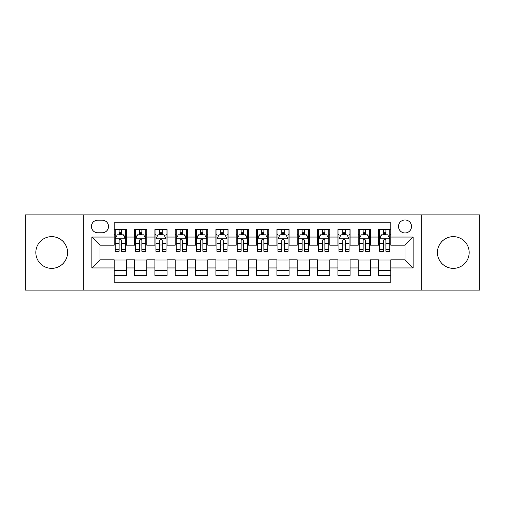 <?xml version="1.0" encoding="UTF-8"?>
<svg xmlns="http://www.w3.org/2000/svg" width="505" height="505" viewBox="0 0 505 505"><rect width="100%" height="100%" fill="white"/><g stroke="black" fill="none" stroke-linecap="round" stroke-linejoin="round"><path stroke-width="0.76" d="M453.313 236.637A15.863 15.863 0 0 0 437.45 252.5A15.863 15.863 0 0 0 453.313 268.363A15.863 15.863 0 0 0 469.177 252.5A15.863 15.863 0 0 0 453.313 236.637M51.687 236.637A15.863 15.863 0 0 0 35.823 252.5A15.863 15.863 0 0 0 51.687 268.363A15.863 15.863 0 0 0 67.55 252.5A15.863 15.863 0 0 0 51.687 236.637M405.016 219.965A6.508 6.508 0 0 0 398.508 226.474A6.508 6.508 0 0 0 405.016 232.975A6.508 6.508 0 0 0 411.524 226.474A6.508 6.508 0 0 0 405.016 219.965M421.284 290.123L479.75 290.123L479.75 214.877L421.284 214.877L421.284 290.123L83.716 290.123L83.716 214.877L25.25 214.877L25.25 290.123L83.716 290.123M390.782 229.623L378.58 229.623L378.58 237.047L370.449 237.047L370.449 245.177L378.58 245.177L378.58 237.047M370.449 237.047L370.449 229.623L358.247 229.623L358.247 237.047L350.11 237.047L350.11 245.177L358.247 245.177L358.247 237.047M350.11 237.047L350.11 229.623L337.908 229.623L337.908 237.047L329.778 237.047L329.778 245.177L337.908 245.177L337.908 237.047M329.778 237.047L329.778 229.623L317.576 229.623L317.576 237.047L309.439 237.047L309.439 245.177L317.576 245.177L317.576 237.047M309.439 237.047L309.439 229.623L297.237 229.623L297.237 237.047L289.106 237.047L289.106 245.177L297.237 245.177L297.237 237.047M289.106 237.047L289.106 229.623L276.904 229.623L276.904 237.047L268.767 237.047L268.767 245.177L276.904 245.177L276.904 237.047M268.767 237.047L268.767 229.623L256.565 229.623L256.565 237.047L248.435 237.047L248.435 245.177L256.565 245.177L256.565 237.047M248.435 237.047L248.435 229.623L236.233 229.623L236.233 237.047L228.096 237.047L228.096 245.177L236.233 245.177L236.233 237.047M228.096 237.047L228.096 229.623L215.894 229.623L215.894 237.047L207.763 237.047L207.763 245.177L215.894 245.177L215.894 237.047M207.763 237.047L207.763 229.623L195.561 229.623L195.561 237.047L187.424 237.047L187.424 245.177L195.561 245.177L195.561 237.047M187.424 237.047L187.424 229.623L175.222 229.623L175.222 237.047L167.092 237.047L167.092 245.177L175.222 245.177L175.222 237.047M167.092 237.047L167.092 229.623L154.89 229.623L154.89 237.047L146.753 237.047L146.753 245.177L154.89 245.177L154.89 237.047M146.753 237.047L146.753 229.623L134.551 229.623L134.551 245.177L126.42 245.177L126.42 229.623L114.218 229.623M114.218 275.377L126.42 275.377L126.42 259.822L134.551 259.822L134.551 275.377L146.753 275.377L146.753 259.822L154.89 259.822L154.89 267.953L146.753 267.953M154.89 267.953L154.89 275.377L167.092 275.377L167.092 259.822L175.222 259.822L175.222 267.953L167.092 267.953M175.222 267.953L175.222 275.377L187.424 275.377L187.424 259.822L195.561 259.822L195.561 267.953L187.424 267.953M195.561 267.953L195.561 275.377L207.763 275.377L207.763 259.822L215.894 259.822L215.894 267.953L207.763 267.953M215.894 267.953L215.894 275.377L228.096 275.377L228.096 259.822L236.233 259.822L236.233 267.953L228.096 267.953M236.233 267.953L236.233 275.377L248.435 275.377L248.435 259.822L256.565 259.822L256.565 267.953L248.435 267.953M256.565 267.953L256.565 275.377L268.767 275.377L268.767 259.822L276.904 259.822L276.904 267.953L268.767 267.953M276.904 267.953L276.904 275.377L289.106 275.377L289.106 259.822L297.237 259.822L297.237 267.953L289.106 267.953M297.237 267.953L297.237 275.377L309.439 275.377L309.439 259.822L317.576 259.822L317.576 267.953L309.439 267.953M317.576 267.953L317.576 275.377L329.778 275.377L329.778 259.822L337.908 259.822L337.908 267.953L329.778 267.953M337.908 267.953L337.908 275.377L350.11 275.377L350.11 259.822L358.247 259.822L358.247 267.953L350.11 267.953M358.247 267.953L358.247 275.377L370.449 275.377L370.449 259.822L378.58 259.822L378.58 267.953L370.449 267.953M97.749 232.773L102.218 232.773A6.306 6.306 0 0 0 108.524 226.474A6.306 6.306 0 0 0 102.218 220.167L97.749 220.167A6.306 6.306 0 0 0 91.443 226.474A6.306 6.306 0 0 0 97.749 232.773M421.284 214.877L83.716 214.877M390.782 237.047L390.782 222.812L114.218 222.812L114.218 245.177L99.984 245.177L99.984 259.822L114.218 259.822L114.218 282.188L390.782 282.188L390.782 259.822L405.016 259.822L405.016 245.177L390.782 245.177L390.782 237.047L413.153 237.047L413.153 267.953L390.782 267.953M114.218 267.953L91.847 267.953L91.847 237.047L114.218 237.047M378.58 267.953L378.58 275.377L390.782 275.377M114.218 234.705L115.235 234.705M119.098 234.705L121.541 234.705M125.404 234.705L126.42 234.705M114.218 244.975L115.235 244.975M119.098 244.975L121.541 244.975M125.404 244.975L126.42 244.975M114.218 260.024L126.42 260.024M114.218 270.295L126.42 270.295M134.551 244.975L135.574 244.975M139.437 244.975L141.873 244.975M145.737 244.975L146.753 244.975M134.551 234.705L135.574 234.705M139.437 234.705L141.873 234.705M145.737 234.705L146.753 234.705M134.551 260.024L146.753 260.024M134.551 270.295L146.753 270.295M154.89 260.024L167.092 260.024M154.89 270.295L167.092 270.295M154.89 234.705L155.906 234.705M159.769 234.705L162.212 234.705M166.076 234.705L167.092 234.705M154.89 244.975L155.906 244.975M159.769 244.975L162.212 244.975M166.076 244.975L167.092 244.975M175.222 260.024L187.424 260.024M175.222 270.295L187.424 270.295M175.222 234.705L176.239 234.705M180.108 234.705L182.545 234.705M186.408 234.705L187.424 234.705M175.222 244.975L176.239 244.975M180.108 244.975L182.545 244.975M186.408 244.975L187.424 244.975M195.561 260.024L207.763 260.024M195.561 270.295L207.763 270.295M195.561 234.705L196.578 234.705M200.441 234.705L202.884 234.705M206.747 234.705L207.763 234.705M195.561 244.975L196.578 244.975M200.441 244.975L202.884 244.975M206.747 244.975L207.763 244.975M215.894 260.024L228.096 260.024M215.894 270.295L228.096 270.295M215.894 234.705L216.91 234.705M220.773 234.705L223.216 234.705M227.08 234.705L228.096 234.705M215.894 244.975L216.91 244.975M220.773 244.975L223.216 244.975M227.08 244.975L228.096 244.975M236.233 260.024L248.435 260.024M236.233 270.295L248.435 270.295M236.233 234.705L237.249 234.705M241.112 234.705L243.555 234.705M247.418 234.705L248.435 234.705M236.233 244.975L237.249 244.975M241.112 244.975L243.555 244.975M247.418 244.975L248.435 244.975M256.565 260.024L268.767 260.024M256.565 270.295L268.767 270.295M256.565 234.705L257.582 234.705M261.445 234.705L263.888 234.705M267.751 234.705L268.767 234.705M256.565 244.975L257.582 244.975M261.445 244.975L263.888 244.975M267.751 244.975L268.767 244.975M276.904 260.024L289.106 260.024M276.904 270.295L289.106 270.295M276.904 234.705L277.92 234.705M281.784 234.705L284.227 234.705M288.09 234.705L289.106 234.705M276.904 244.975L277.92 244.975M281.784 244.975L284.227 244.975M288.09 244.975L289.106 244.975M297.237 260.024L309.439 260.024M297.237 270.295L309.439 270.295M297.237 234.705L298.253 234.705M302.116 234.705L304.559 234.705M308.422 234.705L309.439 234.705M297.237 244.975L298.253 244.975M302.116 244.975L304.559 244.975M308.422 244.975L309.439 244.975M317.576 260.024L329.778 260.024M317.576 270.295L329.778 270.295M317.576 234.705L318.592 234.705M322.455 234.705L324.892 234.705M328.761 234.705L329.778 234.705M317.576 244.975L318.592 244.975M322.455 244.975L324.892 244.975M328.761 244.975L329.778 244.975M337.908 260.024L350.11 260.024M337.908 270.295L350.11 270.295M337.908 234.705L338.924 234.705M342.788 234.705L345.231 234.705M349.094 234.705L350.11 234.705M337.908 244.975L338.924 244.975M342.788 244.975L345.231 244.975M349.094 244.975L350.11 244.975M358.247 260.024L370.449 260.024M358.247 270.295L370.449 270.295M358.247 234.705L359.263 234.705M363.127 234.705L365.563 234.705M369.426 234.705L370.449 234.705M358.247 244.975L359.263 244.975M363.127 244.975L365.563 244.975M369.426 244.975L370.449 244.975M378.58 260.024L390.782 260.024M378.58 270.295L390.782 270.295M378.58 234.705L379.596 234.705M383.459 234.705L385.902 234.705M389.765 234.705L390.782 234.705M378.58 244.975L379.596 244.975M383.459 244.975L385.902 244.975M389.765 244.975L390.782 244.975M99.984 245.177L91.847 237.047M99.984 259.822L91.847 267.953M413.153 237.047L405.016 245.177M413.153 267.953L405.016 259.822M121.541 232.268L119.098 232.268M125.404 249.621L121.541 249.621L121.541 251.282L125.404 251.282L125.404 238.878L123.371 234.806L117.267 234.806L115.235 238.878L115.235 251.282L119.098 251.282L119.098 249.621L115.235 249.621M115.235 238.878L115.235 229.623M125.404 238.878L125.404 229.623M119.098 234.806L119.098 229.623M121.541 229.623L121.541 234.806M121.541 249.621L121.541 240.399C120.727 238.833 119.912 238.833 119.098 240.399L119.098 249.621M141.873 232.268L139.437 232.268M145.737 249.621L141.873 249.621L141.873 251.282L145.737 251.282L145.737 238.878L143.704 234.806L137.606 234.806L135.574 238.878L135.574 251.282L139.437 251.282L139.437 249.621L135.574 249.621M135.574 238.878L135.574 229.623M145.737 238.878L145.737 229.623M139.437 234.806L139.437 229.623M141.873 229.623L141.873 234.806M141.873 249.621L141.873 240.399C141.059 238.833 140.251 238.833 139.437 240.399L139.437 249.621M162.212 232.268L159.769 232.268M166.076 249.621L162.212 249.621L162.212 251.282L166.076 251.282L166.076 238.878L164.043 234.806L157.939 234.806L155.906 238.878L155.906 251.282L159.769 251.282L159.769 249.621L155.906 249.621M155.906 238.878L155.906 229.623M166.076 238.878L166.076 229.623M159.769 234.806L159.769 229.623M162.212 229.623L162.212 234.806M162.212 249.621L162.212 240.399C161.398 238.833 160.584 238.833 159.769 240.399L159.769 249.621M182.545 232.268L180.108 232.268M186.408 249.621L182.545 249.621L182.545 251.282L186.408 251.282L186.408 238.878L184.375 234.806L178.278 234.806L176.239 238.878L176.239 251.282L180.108 251.282L180.108 249.621L176.239 249.621M176.239 238.878L176.239 229.623M186.408 238.878L186.408 229.623M180.108 234.806L180.108 229.623M182.545 229.623L182.545 234.806M182.545 249.621L182.545 240.399C181.731 238.833 180.923 238.833 180.108 240.399L180.108 249.621M202.884 232.268L200.441 232.268M206.747 249.621L202.884 249.621L202.884 251.282L206.747 251.282L206.747 238.878L204.714 234.806L198.61 234.806L196.578 238.878L196.578 251.282L200.441 251.282L200.441 249.621L196.578 249.621M196.578 238.878L196.578 229.623M206.747 238.878L206.747 229.623M200.441 234.806L200.441 229.623M202.884 229.623L202.884 234.806M202.884 249.621L202.884 240.399C202.069 238.833 201.255 238.833 200.441 240.399L200.441 249.621M223.216 232.268L220.773 232.268M227.08 249.621L223.216 249.621L223.216 251.282L227.08 251.282L227.08 238.878L225.047 234.806L218.949 234.806L216.91 238.878L216.91 251.282L220.773 251.282L220.773 249.621L216.91 249.621M216.91 238.878L216.91 229.623M227.08 238.878L227.08 229.623M220.773 234.806L220.773 229.623M223.216 229.623L223.216 234.806M223.216 249.621L223.216 240.399C222.402 238.833 221.594 238.833 220.773 240.399L220.773 249.621M243.555 232.268L241.112 232.268M247.418 249.621L243.555 249.621L243.555 251.282L247.418 251.282L247.418 238.878L245.38 234.806L239.282 234.806L237.249 238.878L237.249 251.282L241.112 251.282L241.112 249.621L237.249 249.621M237.249 238.878L237.249 229.623M247.418 238.878L247.418 229.623M241.112 234.806L241.112 229.623M243.555 229.623L243.555 234.806M243.555 249.621L243.555 240.399C242.741 238.833 241.927 238.833 241.112 240.399L241.112 249.621M263.888 232.268L261.445 232.268M267.751 249.621L263.888 249.621L263.888 251.282L267.751 251.282L267.751 238.878L265.718 234.806L259.62 234.806L257.582 238.878L257.582 251.282L261.445 251.282L261.445 249.621L257.582 249.621M257.582 238.878L257.582 229.623M267.751 238.878L267.751 229.623M261.445 234.806L261.445 229.623M263.888 229.623L263.888 234.806M263.888 249.621L263.888 240.399C263.073 238.833 262.259 238.833 261.445 240.399L261.445 249.621M284.227 232.268L281.784 232.268M288.09 249.621L284.227 249.621L284.227 251.282L288.09 251.282L288.09 238.878L286.051 234.806L279.953 234.806L277.92 238.878L277.92 251.282L281.784 251.282L281.784 249.621L277.92 249.621M277.92 238.878L277.92 229.623M288.09 238.878L288.09 229.623M281.784 234.806L281.784 229.623M284.227 229.623L284.227 234.806M284.227 249.621L284.227 240.399C283.412 238.833 282.598 238.833 281.784 240.399L281.784 249.621M304.559 232.268L302.116 232.268M308.422 249.621L304.559 249.621L304.559 251.282L308.422 251.282L308.422 238.878L306.39 234.806L300.286 234.806L298.253 238.878L298.253 251.282L302.116 251.282L302.116 249.621L298.253 249.621M298.253 238.878L298.253 229.623M308.422 238.878L308.422 229.623M302.116 234.806L302.116 229.623M304.559 229.623L304.559 234.806M304.559 249.621L304.559 240.399C303.745 238.833 302.931 238.833 302.116 240.399L302.116 249.621M324.892 232.268L322.455 232.268M328.761 249.621L324.892 249.621L324.892 251.282L328.761 251.282L328.761 238.878L326.722 234.806L320.625 234.806L318.592 238.878L318.592 251.282L322.455 251.282L322.455 249.621L318.592 249.621M318.592 238.878L318.592 229.623M328.761 238.878L328.761 229.623M322.455 234.806L322.455 229.623M324.892 229.623L324.892 234.806M324.892 249.621L324.892 240.399C324.084 238.833 323.269 238.833 322.455 240.399L322.455 249.621M345.231 232.268L342.788 232.268M349.094 249.621L345.231 249.621L345.231 251.282L349.094 251.282L349.094 238.878L347.061 234.806L340.957 234.806L338.924 238.878L338.924 251.282L342.788 251.282L342.788 249.621L338.924 249.621M338.924 238.878L338.924 229.623M349.094 238.878L349.094 229.623M342.788 234.806L342.788 229.623M345.231 229.623L345.231 234.806M345.231 249.621L345.231 240.399C344.416 238.833 343.602 238.833 342.788 240.399L342.788 249.621M365.563 232.268L363.127 232.268M369.426 249.621L365.563 249.621L365.563 251.282L369.426 251.282L369.426 238.878L367.394 234.806L361.296 234.806L359.263 238.878L359.263 251.282L363.127 251.282L363.127 249.621L359.263 249.621M359.263 238.878L359.263 229.623M369.426 238.878L369.426 229.623M363.127 234.806L363.127 229.623M365.563 229.623L365.563 234.806M365.563 249.621L365.563 240.399C364.755 238.833 363.941 238.833 363.127 240.399L363.127 249.621M385.902 232.268L383.459 232.268M389.765 249.621L385.902 249.621L385.902 251.282L389.765 251.282L389.765 238.878L387.733 234.806L381.628 234.806L379.596 238.878L379.596 251.282L383.459 251.282L383.459 249.621L379.596 249.621M379.596 238.878L379.596 229.623M389.765 238.878L389.765 229.623M383.459 234.806L383.459 229.623M385.902 229.623L385.902 234.806M385.902 249.621L385.902 240.399C385.088 238.833 384.273 238.833 383.459 240.399L383.459 249.621M134.551 267.953L126.42 267.953M134.551 237.047L126.42 237.047M125.354 238.777L115.285 238.777M115.235 235.93L116.712 235.93M123.927 235.93L125.404 235.93M119.098 243.587L115.235 243.587M125.404 243.587L121.541 243.587M121.541 233.562L119.098 233.562M145.686 238.777L135.624 238.777M135.574 235.93L137.044 235.93M144.266 235.93L145.737 235.93M139.437 243.587L135.574 243.587M145.737 243.587L141.873 243.587M141.873 233.562L139.437 233.562M166.025 238.777L155.957 238.777M155.906 235.93L157.383 235.93M164.598 235.93L166.076 235.93M159.769 243.587L155.906 243.587M166.076 243.587L162.212 243.587M162.212 233.562L159.769 233.562M186.358 238.777L176.295 238.777M176.239 235.93L177.716 235.93M184.937 235.93L186.408 235.93M180.108 243.587L176.239 243.587M186.408 243.587L182.545 243.587M182.545 233.562L180.108 233.562M206.696 238.777L196.628 238.777M196.578 235.93L198.048 235.93M205.27 235.93L206.747 235.93M200.441 243.587L196.578 243.587M206.747 243.587L202.884 243.587M202.884 233.562L200.441 233.562M227.029 238.777L216.961 238.777M216.91 235.93L218.387 235.93M225.609 235.93L227.08 235.93M220.773 243.587L216.91 243.587M227.08 243.587L223.216 243.587M223.216 233.562L220.773 233.562M247.368 238.777L237.299 238.777M237.249 235.93L238.72 235.93M245.941 235.93L247.418 235.93M241.112 243.587L237.249 243.587M247.418 243.587L243.555 243.587M243.555 233.562L241.112 233.562M267.7 238.777L257.632 238.777M257.582 235.93L259.059 235.93M266.28 235.93L267.751 235.93M261.445 243.587L257.582 243.587M267.751 243.587L263.888 243.587M263.888 233.562L261.445 233.562M288.039 238.777L277.971 238.777M277.92 235.93L279.391 235.93M286.613 235.93L288.09 235.93M281.784 243.587L277.92 243.587M288.09 243.587L284.227 243.587M284.227 233.562L281.784 233.562M308.372 238.777L298.303 238.777M298.253 235.93L299.73 235.93M306.952 235.93L308.422 235.93M302.116 243.587L298.253 243.587M308.422 243.587L304.559 243.587M304.559 233.562L302.116 233.562M328.704 238.777L318.642 238.777M318.592 235.93L320.063 235.93M327.284 235.93L328.761 235.93M322.455 243.587L318.592 243.587M328.761 243.587L324.892 243.587M324.892 233.562L322.455 233.562M349.043 238.777L338.975 238.777M338.924 235.93L340.402 235.93M347.617 235.93L349.094 235.93M342.788 243.587L338.924 243.587M349.094 243.587L345.231 243.587M345.231 233.562L342.788 233.562M369.376 238.777L359.314 238.777M359.263 235.93L360.734 235.93M367.956 235.93L369.426 235.93M363.127 243.587L359.263 243.587M369.426 243.587L365.563 243.587M365.563 233.562L363.127 233.562M389.715 238.777L379.646 238.777M379.596 235.93L381.073 235.93M388.288 235.93L389.765 235.93M383.459 243.587L379.596 243.587M389.765 243.587L385.902 243.587M385.902 233.562L383.459 233.562"/></g></svg>
